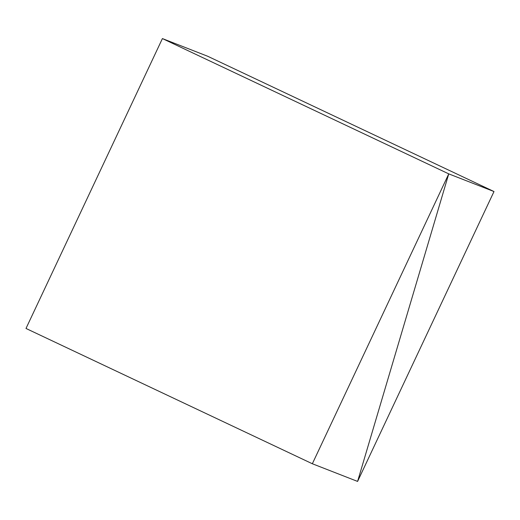 <?xml version="1.0" encoding="UTF-8"?>
<svg xmlns="http://www.w3.org/2000/svg" width="520" height="520" viewBox="0 0 520 520"><rect width="100%" height="100%" fill="white"/><g stroke="black" fill="none" stroke-linecap="round" stroke-linejoin="round"><path stroke-width="0.78" d="M357.591 481.423L448.754 173.875L494 191.542L357.591 481.423L448.754 173.875L312.344 463.756L357.591 481.423M312.344 463.756L26 328.458L162.409 38.578L448.754 173.875L162.409 38.578L207.656 56.245L494 191.542"/></g></svg>
